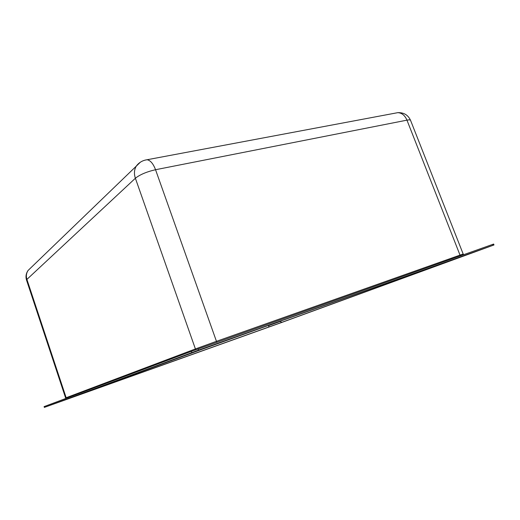 <?xml version="1.0" encoding="UTF-8"?>
<svg xmlns="http://www.w3.org/2000/svg" width="520" height="520" viewBox="0 0 520 520"><rect width="100%" height="100%" fill="white"/><g stroke="black" fill="none" stroke-linecap="round" stroke-linejoin="round"><path stroke-width="0.78" d="M494 244.959L493.643 244.056L492.752 244.361L191.347 351.371L44.09 406.614L44.343 407.394L280.956 322.738L494 244.959L198.614 350.116L44.343 407.394M191.769 352.593L191.347 351.371M198.614 350.116L198.185 348.901M44.48 407.342L44.226 406.562M493.11 245.264L492.752 244.361M461.442 256.666L217.854 343.428L65.916 399.581L281.769 322.361L460.213 257.199C465.842 255.138 466.251 254.963 461.442 256.666M460.635 255.756L460.018 255.119L463.177 254.033L410.547 120.328C410.3 119.802 409.103 119.737 406.959 120.153C404.859 115.349 401.798 112.853 397.774 112.665L147.062 159.744C142.708 160.362 139.178 162.39 136.474 165.834C134.212 169.455 133.848 173.596 135.376 178.25L26.91 279.409L66.157 397.722L195.41 348.953L135.376 178.25C139.965 174.603 146.692 171.756 155.545 169.722L216.457 341.328L460.018 255.119L406.959 120.153L155.545 169.722C153.212 163.625 150.384 160.303 147.062 159.744L145.1 160.115M410.547 120.328C408.076 114.985 403.819 112.431 397.774 112.665L395.324 113.126M30.843 267.793L28.087 270.452C26.006 273.442 25.493 276.666 26.533 280.111L65.611 397.943L66.157 397.722L66.125 398.346M26.533 280.111L26.91 279.409C25.909 276.153 26.305 273.169 28.087 270.452L140.361 162.208M195.39 349.895L195.41 348.953L216.457 341.328L217.061 342.199M298.701 314.632L280.15 321.236M268.788 325.286L182.845 356.2M281.769 322.361L280.221 321.438L268.879 325.533L268.625 327.106M459.817 257.25L460.213 257.199M463.716 254.664L463.177 254.033M65.611 397.943L65.611 398.541"/></g></svg>
